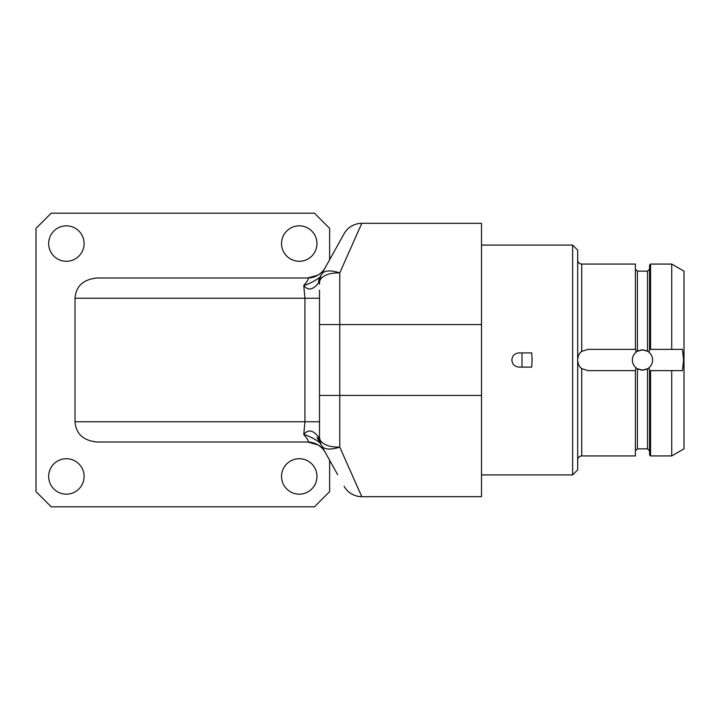 <?xml version="1.0" encoding="UTF-8"?>
<svg xmlns="http://www.w3.org/2000/svg" width="720" height="720" viewBox="0 0 720 720"><rect width="100%" height="100%" fill="white"/><g stroke="black" fill="none" stroke-linecap="round" stroke-linejoin="round"><path stroke-width="1.08" d="M96.714 277.992L307.593 277.992L96.714 277.992C83.133 279.54 75.897 286.29 75.024 298.242L304.92 298.242L303.768 285.489C309.357 283.833 314.739 281.079 319.932 277.236L321.669 274.095C324.477 270.315 330.507 269.919 339.759 272.898L361.791 223.317L481.5 223.317L481.5 496.692L361.791 496.683L339.759 447.102L339.759 324.567L481.5 324.567M320.022 278.118A16.2 16.2 0 0 1 321.543 274.32L321.543 274.32A16.2 16.2 29 0 0 319.509 282.186L320.139 279.873C323.226 275.067 329.76 272.745 339.759 272.898L339.759 324.558L319.509 324.558L319.509 290.07M320.877 275.526L321.219 274.905M321.444 274.5L324.801 268.452M341.712 238.005L331.425 256.536M327.87 262.935L325.296 267.57A20.25 20.25 0 0 1 307.593 277.983L307.629 277.983M320.139 279.873A16.2 13.941 29 0 1 321.669 274.095L344.088 233.73A20.25 20.25 0 0 1 361.791 223.317L361.773 223.353M324.702 268.56L324.297 269.19M317.88 275.175L307.593 277.983M329.625 460.224L329.625 491.625L314.433 506.808L51.192 506.808L36 491.625L36 228.375L51.192 213.192L314.433 213.192L329.625 228.375L329.625 259.776M75.024 298.242L75.024 421.758C75.897 433.71 83.133 440.46 96.714 442.008L307.593 442.008L96.714 442.008M299.25 458.721A17.721 17.721 0 0 1 316.971 476.442A17.721 17.721 0 0 1 299.25 494.154A17.721 17.721 0 0 1 281.529 476.442A17.721 17.721 0 0 1 299.25 458.721M299.25 225.846A17.721 17.721 0 0 1 316.971 243.558A17.721 17.721 0 0 1 299.25 261.279A17.721 17.721 0 0 1 281.529 243.558A17.721 17.721 0 0 1 299.25 225.846M66.375 225.846A17.721 17.721 0 0 1 84.096 243.558A17.721 17.721 0 0 1 66.375 261.279A17.721 17.721 0 0 1 48.654 243.558A17.721 17.721 0 0 1 66.375 225.846M66.375 458.721A17.721 17.721 0 0 1 84.096 476.442A17.721 17.721 0 0 1 66.375 494.154A17.721 17.721 0 0 1 48.654 476.442A17.721 17.721 0 0 1 66.375 458.721M307.629 442.017L318.033 444.915M319.509 294.156L319.509 298.242L304.92 298.242L304.92 421.758L303.768 434.511C307.971 439.425 309.249 441.927 307.593 442.008M318.609 437.103A16.2 12.915 151 0 0 319.932 442.764C314.793 438.939 309.411 436.185 303.768 434.511C308.088 429.111 313.038 429.975 318.609 437.103L319.509 437.814L319.509 324.558M319.509 292.095L319.509 425.844M319.509 429.93L319.509 433.251M319.509 435.015L319.509 437.814A16.2 16.2 151 0 0 321.543 445.68L321.669 445.905C324.477 449.685 330.507 450.081 339.759 447.102C329.76 447.255 323.226 444.933 320.139 440.127A16.2 13.941 151 0 0 321.669 445.905L316.962 437.427M320.076 277.947L321.534 274.347L319.923 277.236A16.2 12.915 29 0 0 318.609 282.897C312.957 290.034 308.007 290.898 303.768 285.489C307.971 280.575 309.249 278.073 307.593 277.992M318.609 282.897L319.509 282.186M337.635 474.651L321.669 445.905M344.088 486.27A20.25 20.25 151 0 0 361.791 496.683A20.25 20.25 0 0 1 344.088 486.27A20.25 20.25 0 0 0 361.791 496.683M321.543 445.68A16.2 16.2 151 0 1 319.509 437.814L320.139 440.127M325.242 452.34L325.296 452.43A20.25 10.746 151 0 0 325.296 452.439L327.888 457.101M332.127 464.724L333.81 467.757M307.593 442.017A20.25 20.25 0 0 1 325.296 452.43L325.116 452.106M324.801 451.548L321.606 445.788M320.184 446.4L320.931 447.03M344.088 233.73A20.25 20.25 29 0 1 361.791 223.317A20.25 20.25 0 0 0 344.088 233.73A20.25 20.25 29 0 1 361.791 223.317M481.5 245.079L572.625 245.079L572.625 474.921L481.5 474.921M532.125 360L531.684 367.092L518.958 367.092C514.656 366.669 512.298 364.302 511.875 360C512.298 355.698 514.656 353.331 518.958 352.908L531.684 352.908L532.125 360M577.683 469.854L577.683 250.146M635.4 349.371L635.4 264.069L581.733 264.069L581.733 351.396A10.125 10.125 0 0 0 577.683 359.496C578.169 355.392 579.519 352.692 581.733 351.396L587.808 349.371L635.751 349.371L635.994 352.233A10.125 10.125 0 0 0 635.994 367.767L635.4 370.629L635.4 455.931L581.733 455.931C579.276 456.174 577.926 457.524 577.683 459.981M581.733 455.931L581.733 368.604C579.519 367.308 578.169 364.608 577.683 360.504A10.125 10.125 0 0 0 581.733 368.604L587.808 370.629L635.4 370.629M636.417 351.9A10.125 10.125 0 0 0 635.994 352.233L637.425 351.234L642.483 349.875L647.55 351.234L648.981 352.233L649.575 349.371L649.575 265.077L650.592 264.069M671.724 349.371L671.724 264.069L650.583 264.069L650.583 349.371L649.575 349.371L682.47 349.371L683.559 360L682.47 370.629L649.575 370.629L650.583 370.629L650.583 455.931L649.575 454.923L649.575 370.629L648.981 367.767L647.55 368.766L642.483 370.125L637.425 368.766L635.994 367.767A10.125 10.125 0 0 0 636.417 368.1M671.724 370.629L671.724 455.931L684 448.848L684 271.152L671.724 264.069M648.558 368.1A10.125 10.125 0 0 0 648.558 351.9M640.728 369.972A10.125 10.125 0 0 0 644.247 369.972M645.948 369.513A10.125 10.125 0 0 0 648.063 368.451M648.063 351.549A10.125 10.125 0 0 0 645.948 350.487M644.247 350.028A10.125 10.125 0 0 0 640.728 350.028M639.027 350.487A10.125 10.125 0 0 0 636.912 351.549M636.912 368.451A10.125 10.125 0 0 0 639.027 369.513M522 352.908L522 367.092M304.92 421.758L75.024 421.758M304.92 421.767L319.509 421.767L319.509 428.004M319.509 395.442L339.759 395.442M481.5 395.442L339.759 395.433M637.425 368.766L637.425 448.848L635.4 450.873M635.4 269.127L637.425 271.152L637.425 351.234M647.55 351.234L647.55 271.152L649.575 269.127M637.425 448.848L647.55 448.848L647.55 368.766M319.509 436.05L319.509 437.49M319.923 442.764L321.525 445.644L320.211 442.521M325.278 267.597C324.873 267.633 324.756 270.81 317.169 275.58M319.509 284.04L319.509 282.537M481.5 496.692L361.791 496.692M317.331 444.51C324.882 449.343 325.071 452.709 325.287 452.412L325.089 452.061M324.324 450.675L323.712 449.577M323.37 448.956L322.146 446.76M577.692 250.146L572.625 245.079M577.692 469.854L572.625 474.921M581.733 264.069C579.303 263.844 577.953 262.494 577.683 260.019M637.425 271.152L647.55 271.152M647.55 448.848L649.575 450.873M650.583 455.931L671.724 455.931"/></g></svg>
